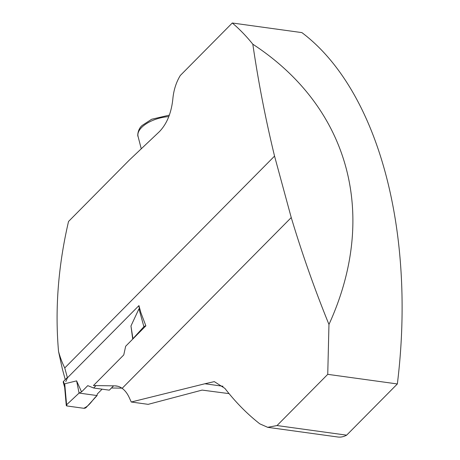 <?xml version="1.0" encoding="UTF-8"?>
<svg xmlns="http://www.w3.org/2000/svg" width="460" height="460" viewBox="0 0 460 460"><rect width="100%" height="100%" fill="white"/><g stroke="black" fill="none" stroke-linecap="round" stroke-linejoin="round"><path stroke-width="0.69" d="M328.963 324.467C314.703 289.42 302.134 253.788 291.243 217.574L122.13 388.343A36.553 20.648 -82.1 0 0 116.414 385.969A36.553 20.648 -82.1 0 0 114.977 385.859L93.432 385.56L123.751 354.942L125.666 346.248L145.866 325.847L140.869 312.662L138.949 305.601L67.436 377.815L64.757 367.948C62.295 363.055 60.225 357.564 58.541 351.486C54.855 309.344 58.184 266.001 68.534 221.467L129.283 160.12L159.447 131.618C166.894 123.815 171.356 112.959 172.833 99.061C173.644 90.218 176.134 82.363 180.303 75.492L232.288 23C239.441 29.032 246.284 36.099 252.816 44.206C349.497 107.427 378.822 215.372 328.963 324.467L327.744 374.342L277.029 425.552L346.639 435.16A38.95 22.005 97.9 0 1 337.795 437L267.536 427.3M232.288 23L301.898 32.608A361.019 203.964 97.9 0 1 397.354 383.95L346.639 435.16M397.354 383.95L327.744 374.342M223.037 386.262L204.895 383.761L214.308 381.627L224.882 388.372C235.52 402.132 247.164 413.954 259.802 423.838L267.68 427.311L277.029 425.552M67.436 377.815L65.786 381.593M58.541 351.486L62.382 369.07L65.251 379.626M64.757 367.948L274.545 156.107C265.592 119.289 258.347 81.989 252.816 44.206M122.13 388.343C124.993 390.408 127.374 393.513 129.271 397.659L131.261 402.011L148.166 404.346L202.13 390.091L229.068 393.628M204.895 383.761L131.261 402.011M291.243 217.574L274.545 156.107M111.452 387.998L121.854 388.142M67.35 377.505L63.491 381.397A1.8 0.891 164.8 0 0 63.227 382.076L64.67 387.377M113.591 385.842L109.313 390.16L93.639 387.998L96.019 385.595M102.091 389.166L97.232 394.076L97.089 395.56L86.187 407.474A1.8 0.891 164.8 0 1 83.726 408.279L67.074 405.979A1.8 0.891 -15.2 0 1 66.275 405.409A1.8 0.891 -15.2 0 1 66.596 404.771L64.728 383.778L64.596 386.584L66.275 405.409M93.639 387.998L87.762 385.647L81.558 391.909L76.607 380.868L64.728 383.778M132.716 339.129L130.962 325.979L138.966 308.809L140.104 309.85M66.596 404.771L79.08 393.076L81.558 391.909M76.607 380.868L79.08 393.076L97.089 395.56M145.814 325.904A1.8 0.891 164.8 0 0 143.894 326.715L138.966 308.809M130.962 325.979L132.969 338.87M143.894 326.715L132.992 338.635M79.08 393.076L66.596 404.771L67.074 405.979L83.726 408.279C90.126 405.519 92.374 399.579 97.089 395.56L79.08 393.076M114.977 385.859L117.829 386.256M168.785 116.61A25.467 12.351 165.5 0 0 141.91 127.19A25.467 12.351 165.5 0 0 138.063 136.419C137.385 136.551 137.546 129.07 142.266 125.379L151.662 119.255L169.337 115.132M138.742 305.814L139.696 309.333M63.491 381.397L64.532 385.227M141.254 148.81L138.063 136.419"/></g></svg>
